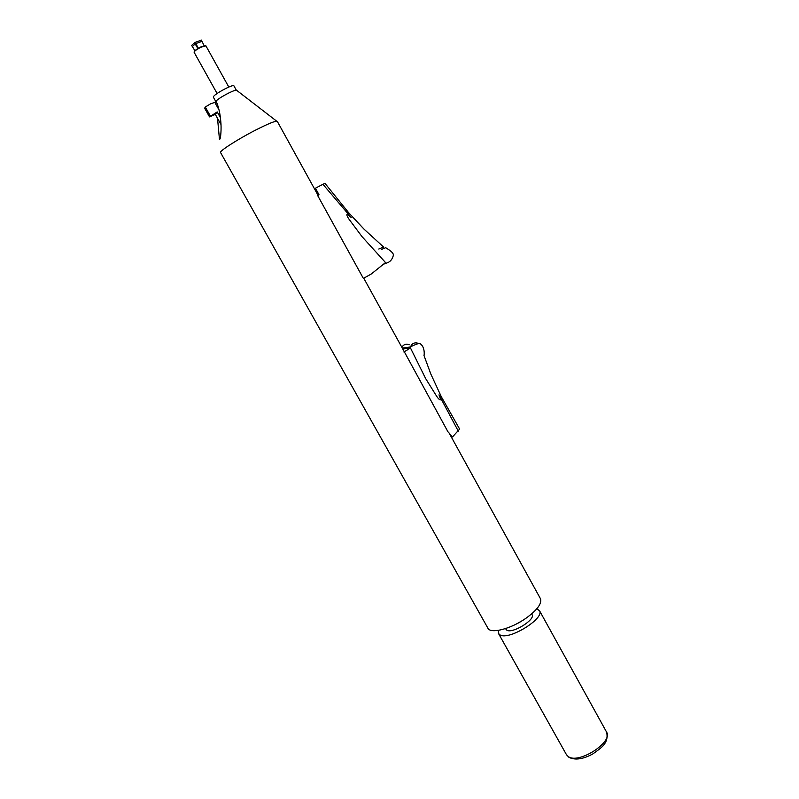 <?xml version="1.0" encoding="UTF-8"?>
<svg xmlns="http://www.w3.org/2000/svg" width="799" height="799" viewBox="0 0 799 799"><rect width="100%" height="100%" fill="white"/><g stroke="black" fill="none" stroke-linecap="round" stroke-linejoin="round"><path stroke-width="1.2" d="M220.983 124.494L215.331 114.397L209.518 116.894L217.208 111.92L220.394 117.623M214.801 102.372L210.586 103.82L205.293 107.016L210.267 115.885M276.674 121.168L236.774 90.407C236.414 89.698 233.608 90.637 228.334 93.213C221.842 96.589 217.668 99.296 215.79 101.323L216.469 101.982C218.756 107.436 220.204 114.007 220.814 121.708C221.463 127.67 220.874 139.745 219.465 139.416L217.528 118.332M202.037 41.328L195.765 43.615L198.432 48.24M201.368 40.1L195.096 42.417L195.765 43.615M205.892 45.803L201.038 47.171C196.564 49.498 194.247 51.196 194.097 52.255L217.088 93.473M205.413 45.633L200.819 46.961C196.664 49.119 194.457 50.717 194.197 51.765M233.867 85.763L233.827 85.703C233.098 85.273 230.362 86.222 225.638 88.539C217.827 92.654 213.723 95.49 213.293 97.039L215.74 101.423M403.944 351.101L447.929 431.76L452.504 436.933L459.625 429.073L441.318 396.723L430.811 374.002L423.989 355.495C423.939 357.173 425.677 347.625 420.444 343.96L420.434 343.94C419.755 342.062 411.016 346.626 410.316 346.976L402.306 348.114M449.917 434.486L450.436 434.556M402.806 349.043L410.466 347.964L425.727 378.706L436.364 395.785C438.291 398.831 439.75 400.159 440.728 399.75L438.991 394.856L458.316 431.17M315.605 188.474L314.666 189.163M531.984 614.551L532.104 614.751C535.39 619.664 512.868 633.647 506.985 630.311L505.457 628.613M516.334 624.019L522.057 620.803M536.808 608.788L539.545 610.756C544.758 618.416 509.283 640.399 500.214 635.045L498.456 633.437L498.406 630.381M485.163 623.31L487.77 627.944C490.007 634.296 510.871 629.103 526.261 618.046C537.208 609.987 541.952 603.585 540.524 598.821L540.304 598.421M277.333 121.438L277.263 121.328C275.635 120.669 268.344 123.625 255.41 130.197C237.353 139.445 218.576 151.59 220.594 152.609L484.943 622.91M317.672 195.545L363.375 278.422L371.185 274.057L385.527 262.571L362.037 236.654L349.423 219.755C347.156 216.659 346.406 214.731 347.185 213.972L351.18 217.458L322.926 184.289L315.465 188.204L319.031 194.826L317.672 195.545M215.84 104.23L215.68 101.942M383.969 264.02L386.436 263.121C390.012 262.092 392.309 259.535 393.328 255.42L393.278 255.38C393.837 253.593 391.31 251.046 385.687 247.72L381.243 249.528M378.796 249.018L383.61 247.041L364.204 229.343L348.634 212.674L324.933 183.301L322.856 184.299M403.944 351.999L410.466 347.964M204.115 45.643L201.348 40.07M195.326 42.826L194.547 42.746L195.216 43.945L192.309 46.622M194.547 42.746L191.64 45.423L194.906 50.687M195.216 43.945L197.882 48.559M209.518 116.894L204.564 108.065L205.593 107.545M215.331 114.397L217.208 111.92M498.646 633.757L566.341 754.466L568.409 756.653C578.666 764.333 613.133 742.211 606.651 732.214L606.421 731.804M409.228 344.769C406.142 343.6 403.665 344.419 401.807 347.225M419.275 343.61L418.336 343.42C415.989 342.421 413.852 342.761 411.924 344.439L410.316 346.976M219.036 109.952L214.781 102.342M228.804 87.051L205.862 45.763M236.284 90.137L233.827 85.703M532.104 614.751L531.635 613.902M539.545 610.756L606.651 732.214C608.958 743.45 601.198 747.824 592.868 753.906C583.05 759.26 575.08 760.398 568.948 757.322L566.521 754.785M540.524 598.821L449.128 433.048M404.034 351.25L363.755 278.202M318.072 195.336L277.263 121.328"/></g></svg>
